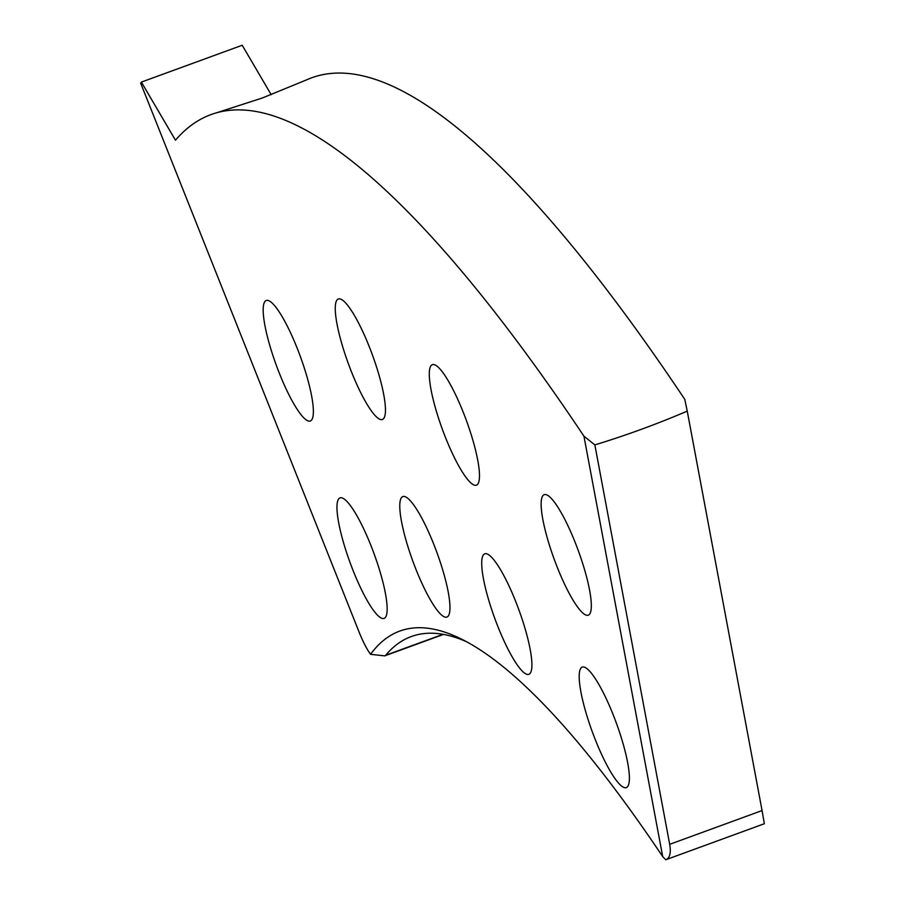 <?xml version="1.0" encoding="UTF-8"?>
<svg xmlns="http://www.w3.org/2000/svg" width="905" height="905" viewBox="0 0 905 905"><rect width="100%" height="100%" fill="white"/><g stroke="black" fill="none" stroke-linecap="round" stroke-linejoin="round"><path stroke-width="1.36" d="M271.195 94.686L242.201 45.25L141.384 82.095L175.468 140.207A1897.276 378.256 69.9 0 1 216.567 112.786L262.19 98.057L306.557 79.889A1897.276 378.256 69.9 0 1 684.757 399.32L687.246 411.13A733.22 551.213 -33.5 0 1 641.294 429.332A733.22 551.213 -33.5 0 1 594.857 444.898L669.689 844.32L762.067 810.563L687.246 411.13M477.885 483.949A64.153 12.794 69.9 0 1 476.403 485.171A64.153 12.794 69.9 0 1 443.959 433.552A64.153 12.794 69.9 0 1 430.893 365.88A64.153 12.794 69.9 0 1 432.364 364.658A64.153 12.794 69.9 0 1 464.808 416.277A64.153 12.794 69.9 0 1 477.885 483.949M589.732 613.952A64.153 12.794 69.9 0 1 588.261 615.174A64.153 12.794 69.9 0 1 555.806 563.555A64.153 12.794 69.9 0 1 542.74 495.872A64.153 12.794 69.9 0 1 544.21 494.662A64.153 12.794 69.9 0 1 576.666 546.281A64.153 12.794 69.9 0 1 589.732 613.952M383.856 418.268A64.153 12.794 69.9 0 1 382.385 419.49A64.153 12.794 69.9 0 1 349.93 367.871A64.153 12.794 69.9 0 1 336.864 300.189A64.153 12.794 69.9 0 1 338.346 298.978A64.153 12.794 69.9 0 1 370.79 350.597A64.153 12.794 69.9 0 1 383.856 418.268M311.773 419.773A64.153 12.794 69.9 0 1 310.302 420.995A64.153 12.794 69.9 0 1 277.846 369.376A64.153 12.794 69.9 0 1 264.78 301.693A64.153 12.794 69.9 0 1 266.251 300.483A64.153 12.794 69.9 0 1 298.707 352.102A64.153 12.794 69.9 0 1 311.773 419.773M530.307 673.105A64.153 12.794 69.9 0 1 528.837 674.327A64.153 12.794 69.9 0 1 496.381 622.697A64.153 12.794 69.9 0 1 483.315 555.025A64.153 12.794 69.9 0 1 484.797 553.803A64.153 12.794 69.9 0 1 517.241 605.434A64.153 12.794 69.9 0 1 530.307 673.105M627.787 786.4A64.153 12.794 69.9 0 1 626.305 787.622A64.153 12.794 69.9 0 1 593.861 735.991A64.153 12.794 69.9 0 1 580.795 668.32A64.153 12.794 69.9 0 1 582.266 667.098A64.153 12.794 69.9 0 1 614.721 718.717A64.153 12.794 69.9 0 1 627.787 786.4M448.371 615.864A64.153 12.794 69.9 0 1 446.9 617.086A64.153 12.794 69.9 0 1 414.445 565.455A64.153 12.794 69.9 0 1 401.379 497.784A64.153 12.794 69.9 0 1 402.861 496.562A64.153 12.794 69.9 0 1 435.305 548.192A64.153 12.794 69.9 0 1 448.371 615.864M385.553 617.176A64.153 12.794 69.9 0 1 384.082 618.398A64.153 12.794 69.9 0 1 351.626 566.768A64.153 12.794 69.9 0 1 338.56 499.096A64.153 12.794 69.9 0 1 340.031 497.874A64.153 12.794 69.9 0 1 372.487 549.505A64.153 12.794 69.9 0 1 385.553 617.176M141.384 82.095L140.66 83.147L358.968 631.758A36.664 7.308 -110.1 0 0 370.552 654.315A1347.364 268.615 69.9 0 1 460.826 638.772A1347.364 268.615 69.9 0 1 662.698 856.583L583.94 436.176L594.857 444.898M466.437 641.656A1338.269 266.805 -110.1 0 0 411.311 636.543A1338.269 266.805 -110.1 0 0 385.654 655.277L443.02 634.315M216.567 112.786A1897.276 378.256 69.9 0 1 583.94 436.176M762.067 810.563L764.34 823.731L665.763 859.75C669.87 858.11 671.171 852.963 669.689 844.32M662.698 856.583L665.763 859.75M370.552 654.315L384.727 655.876L385.654 655.277M384.727 655.876L443.484 634.405"/></g></svg>
